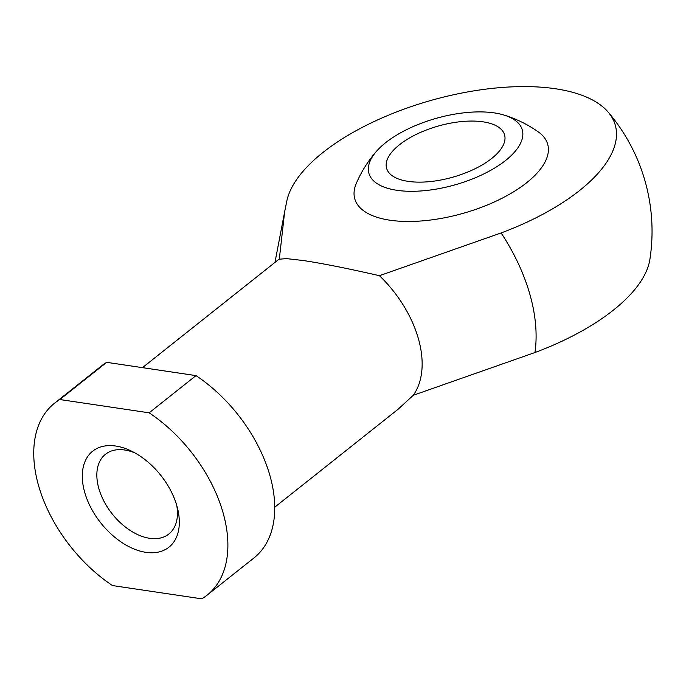 <?xml version="1.0" encoding="UTF-8"?>
<svg xmlns="http://www.w3.org/2000/svg" width="686" height="686" viewBox="0 0 686 686"><rect width="100%" height="100%" fill="white"/><g stroke="black" fill="none" stroke-linecap="round" stroke-linejoin="round"><path stroke-width="1.03" d="M279.331 258.905L284.647 211.777L286.799 201.075A170.48 73.925 164.2 0 1 433.312 99.779A170.48 73.925 164.2 0 1 608.208 112.152A183.899 183.899 0 0 1 649.882 259.437A170.48 73.925 -15.8 0 1 534.951 352.527A158.252 98.878 -128.5 0 0 529.926 294.508A158.252 98.878 -128.5 0 0 501.106 232.948L379.418 275.695C348.299 268.56 322.926 263.501 303.289 260.526L286.482 258.613L278.988 259.231L142.439 367.653M408.11 181.361A61.303 26.582 -15.8 0 0 474.352 169.09A61.303 26.582 -15.8 0 0 504.57 134.91A61.303 26.582 -15.8 0 0 483.073 121.842A61.303 26.582 -15.8 0 0 416.831 134.113A61.303 26.582 -15.8 0 0 386.604 168.293A61.303 26.582 -15.8 0 0 408.11 181.361M135.168 453.043A50.936 31.822 -128.5 0 0 124.655 449.99A50.936 31.822 -128.5 0 0 105.481 454.269A50.936 31.822 -128.5 0 0 104.109 501.517A50.936 31.822 -128.5 0 0 149.651 538.313A50.936 31.822 -128.5 0 0 168.825 534.042A50.936 31.822 -128.5 0 0 176.739 505.402M145.852 552.333A61.303 38.296 -128.5 0 0 177.674 508.918A61.303 38.296 -128.5 0 0 131.961 451.337A61.303 38.296 -128.5 0 0 115.771 446.037A61.303 38.296 -128.5 0 0 84.704 492.334A61.303 38.296 -128.5 0 0 145.852 552.333M396.86 190.296A79.696 34.557 -15.8 0 0 500.986 163.911A79.696 34.557 -15.8 0 0 504.141 115.094A79.696 34.557 -15.8 0 0 494.314 112.907A79.696 34.557 -15.8 0 0 376.588 151.186A79.696 34.557 -15.8 0 0 396.86 190.296M376.588 151.186A121.679 121.679 0 0 0 356.283 183.445A100.25 43.475 -15.8 0 0 389.931 220.206A100.25 43.475 -15.8 0 0 511.876 192.843A100.25 43.475 -15.8 0 0 538.33 131.926A121.679 121.679 0 0 0 504.141 115.094M534.951 352.527L413.255 395.282L398.103 409.242L274.674 507.254M608.208 112.152A170.48 73.925 164.2 0 1 501.106 232.948M195.999 375.611A122.597 76.6 -128.5 0 1 253.906 557.992L207.052 595.199A122.597 76.6 -128.5 0 1 201.787 598.835L112.487 585.561A122.597 76.6 -128.5 0 1 54.58 403.179A122.597 76.6 -128.5 0 1 59.845 399.535L149.145 412.818L195.999 375.611L106.699 362.337L59.845 399.535M207.052 595.199A122.597 76.6 -128.5 0 0 149.145 412.818M106.699 362.337A122.597 76.6 -128.5 0 0 101.425 365.972L54.58 403.179M413.255 395.282A95.783 59.845 -128.5 0 0 379.418 275.695M274.966 262.421L284.244 213.929"/></g></svg>
